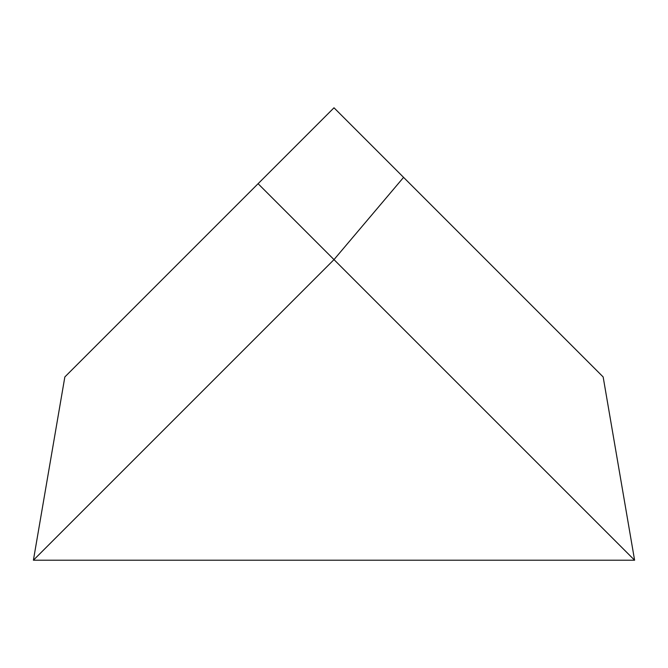 <?xml version="1.0" encoding="UTF-8"?>
<svg xmlns="http://www.w3.org/2000/svg" width="668" height="668" viewBox="0 0 668 668"><rect width="100%" height="100%" fill="white"/><g stroke="black" fill="none" stroke-linecap="round" stroke-linejoin="round"><path stroke-width="1" d="M33.4 560.21L634.6 560.21L258.09 183.7L334 107.79L603.154 376.944L634.6 560.21L33.4 560.21L64.846 376.944L258.09 183.7L334 259.61L33.4 560.21M403.581 177.362L334 259.61"/></g></svg>
